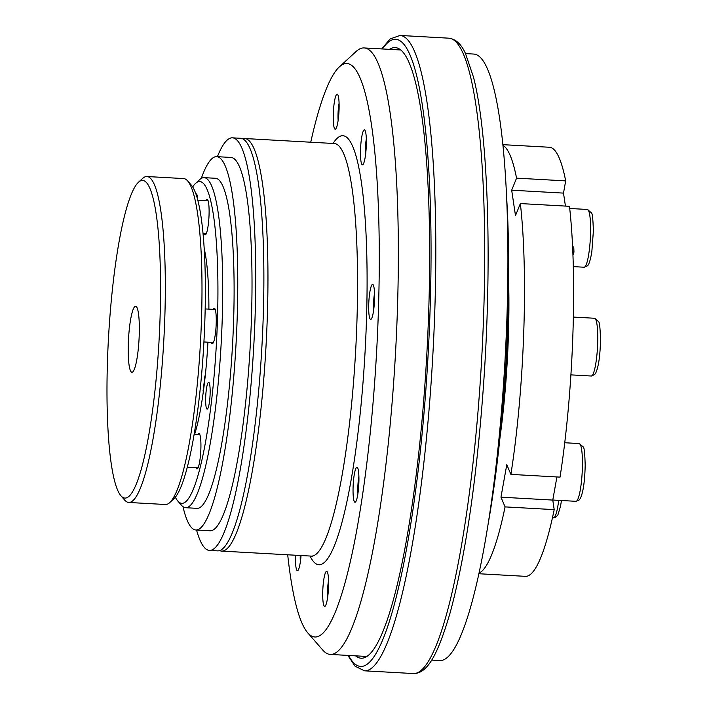 <?xml version="1.0" encoding="UTF-8"?>
<svg xmlns="http://www.w3.org/2000/svg" width="709" height="709" viewBox="0 0 709 709"><rect width="100%" height="100%" fill="white"/><g stroke="black" fill="none" stroke-linecap="round" stroke-linejoin="round"><path stroke-width="1.06" d="M355.59 655.834A305.783 48.664 -86.8 0 0 361.111 658.218A305.783 48.664 -86.8 0 0 428.555 315.886A305.783 48.664 -86.8 0 0 395.214 47.6A305.783 48.664 -86.8 0 0 389.463 49.346M310.737 142.208A287.189 45.704 93.2 0 1 339.363 66.868L356.14 51.465A303.718 48.336 93.2 0 1 364.142 47.937A303.718 48.336 93.2 0 1 397.262 314.406A303.718 48.336 93.2 0 1 330.279 654.425A303.718 48.336 93.2 0 1 322.719 650.02L307.759 632.853A287.189 45.704 93.2 0 1 287.703 554.793M338.131 120.353A13.4 2.136 93.2 0 1 338.042 113.546A13.4 2.136 93.2 0 1 339.079 103.31M365.383 156.015A13.4 2.136 93.2 0 1 365.295 149.209A13.4 2.136 93.2 0 1 366.331 138.973M373.59 310.542A13.4 2.136 93.2 0 1 373.501 303.736A13.4 2.136 93.2 0 1 373.732 299.739A13.4 2.136 93.2 0 1 374.538 293.499M357.948 493.411A13.4 2.136 93.2 0 1 357.85 486.604A13.4 2.136 93.2 0 1 358.896 476.368M327.611 597.501A13.4 2.136 93.2 0 1 327.523 590.694A13.4 2.136 93.2 0 1 328.568 580.458M300.359 561.838A13.4 2.136 93.2 0 1 300.253 555.493M339.363 66.868A287.189 45.704 93.2 0 1 376.55 352.816A287.189 45.704 93.2 0 1 307.759 632.853M333.283 113.821A17.53 2.792 93.2 0 1 337.59 94.448A17.53 2.792 93.2 0 1 338.964 111.854A17.53 2.792 93.2 0 1 335.658 128.994A17.53 2.792 93.2 0 1 333.283 113.821M360.535 149.484A17.53 2.792 93.2 0 1 364.843 130.11A17.53 2.792 93.2 0 1 366.207 147.516A17.53 2.792 93.2 0 1 362.911 164.656A17.53 2.792 93.2 0 1 360.535 149.484M368.742 304.01A17.53 2.792 93.2 0 1 373.049 284.637A17.53 2.792 93.2 0 1 374.414 302.043A17.53 2.792 93.2 0 1 371.117 319.183A17.53 2.792 93.2 0 1 368.742 304.01M353.1 486.879A17.53 2.792 93.2 0 1 357.398 467.506A17.53 2.792 93.2 0 1 358.772 484.912A17.53 2.792 93.2 0 1 355.475 502.052A17.53 2.792 93.2 0 1 353.1 486.879M322.763 590.969A17.53 2.792 93.2 0 1 327.071 571.596A17.53 2.792 93.2 0 1 328.444 589.002A17.53 2.792 93.2 0 1 325.139 606.142A17.53 2.792 93.2 0 1 322.763 590.969M301.041 555.537A17.53 2.792 93.2 0 1 297.886 570.479A17.53 2.792 93.2 0 1 295.52 555.307A17.53 2.792 93.2 0 1 295.52 555.227M242.62 138.804A206.611 32.88 93.2 0 1 244.676 138.521A206.611 32.88 93.2 0 1 265.99 346.648A206.611 32.88 93.2 0 1 221.642 551.097A206.611 32.88 93.2 0 1 219.622 550.592M431.639 660.088L439.846 660.54A303.718 48.336 -86.8 0 0 506.829 320.521A303.718 48.336 -86.8 0 0 473.709 54.052L465.503 53.592M196.544 530.013A206.611 32.88 -86.8 0 0 209.421 550.414L217.566 550.875A206.611 32.88 -86.8 0 0 263.136 319.564A206.611 32.88 -86.8 0 0 240.608 138.29L232.455 137.838A206.611 32.88 -86.8 0 0 217.388 156.68M151.646 193.078A159.091 25.32 -86.8 0 0 138.45 182.266A159.091 25.32 -86.8 0 0 108.495 337.847A159.091 25.32 -86.8 0 0 120.947 495.795A159.091 25.32 -86.8 0 0 155.652 384.136A159.091 25.32 -86.8 0 0 151.646 193.078M132.627 372.021A33.057 5.264 93.2 0 1 131.927 372.269A33.057 5.264 93.2 0 1 128.515 338.964A33.057 5.264 93.2 0 1 135.614 306.253A33.057 5.264 93.2 0 1 138.716 344.175A33.057 5.264 93.2 0 1 132.627 372.021M488.315 522.95A272.114 43.302 -86.8 0 0 500.191 435.636A272.114 43.302 -86.8 0 0 507.733 324.695A272.114 43.302 -86.8 0 0 508.637 284.274A272.114 43.302 -86.8 0 0 506.554 196.18M209.421 550.414A206.611 32.88 -86.8 0 0 254.992 319.112A206.611 32.88 -86.8 0 0 232.455 137.838M120.947 495.795L124.687 500.093A163.221 25.976 -86.8 0 0 128.746 502.459A163.221 25.976 -86.8 0 0 161.501 372.739A163.221 25.976 -86.8 0 0 156.184 189.507A163.221 25.976 -86.8 0 0 146.949 176.523A163.221 25.976 -86.8 0 0 142.642 178.42L138.45 182.266M205.247 375.912L204.901 375.894A105.375 16.768 93.2 0 1 203.04 391.084L203.412 391.102M500.191 435.636L503.177 406.425A166.792 26.543 -86.8 0 0 507.804 338.415A166.792 26.543 -86.8 0 0 508.353 313.644L508.637 284.274M146.949 176.523L183.604 178.571A163.221 25.976 93.2 0 1 187.663 180.928A163.221 25.976 93.2 0 1 192.848 191.554A163.221 25.976 93.2 0 1 199.22 361.776A163.221 25.976 93.2 0 1 169.708 502.61A163.221 25.976 93.2 0 1 165.401 504.507L128.746 502.459M187.663 180.928L191.403 185.226A159.091 25.32 93.2 0 1 203.855 343.174A159.091 25.32 93.2 0 1 173.9 498.755L169.708 502.61M201.285 178.393A186.954 29.751 93.2 0 1 216.697 156.645L230.957 157.442A186.954 29.751 93.2 0 1 250.242 345.762A186.954 29.751 93.2 0 1 210.112 530.775L195.852 529.977A186.954 29.751 93.2 0 1 182.957 506.643M216.697 156.645A186.954 29.751 93.2 0 1 235.982 344.973A186.954 29.751 93.2 0 1 195.852 529.977M175.345 497.204A161.156 25.648 -86.8 0 0 177.799 501.015L181.539 505.313A165.286 26.304 -86.8 0 0 185.652 507.706L197.058 508.344A165.286 26.304 -86.8 0 0 233.518 323.295A165.286 26.304 -86.8 0 0 215.492 178.278L204.086 177.64A165.286 26.304 -86.8 0 0 199.734 179.563L195.533 183.409A161.156 25.648 -86.8 0 0 192.671 186.928M185.652 507.706A165.286 26.304 -86.8 0 0 222.112 322.657A165.286 26.304 -86.8 0 0 204.086 177.64M177.799 501.015A161.156 25.648 -86.8 0 0 217.353 322.932A161.156 25.648 -86.8 0 0 195.533 183.409M195.985 467.683A17.769 2.827 -86.8 0 0 196.951 468.977A17.769 2.827 -86.8 0 0 198.875 465.414A17.769 2.827 -86.8 0 0 200.789 440.564A17.769 2.827 -86.8 0 0 198.937 433.491A17.769 2.827 -86.8 0 0 197.829 434.67M204.165 233.589A17.769 2.827 -86.8 0 0 205.131 234.883A17.769 2.827 -86.8 0 0 208.694 220.765A17.769 2.827 -86.8 0 0 208.118 200.815A17.769 2.827 -86.8 0 0 207.108 199.406A17.769 2.827 -86.8 0 0 206.009 200.585M211.309 342.385A17.769 2.827 -86.8 0 0 212.283 343.679A17.769 2.827 -86.8 0 0 216.201 323.783A17.769 2.827 -86.8 0 0 214.26 308.193A17.769 2.827 -86.8 0 0 213.888 308.326A17.769 2.827 -86.8 0 0 213.152 309.372M208.889 309.133A107.44 17.096 -86.8 0 0 204.183 248.513M194.585 434.493A107.44 17.096 -86.8 0 0 207.932 342.19M197.696 199.858A13.4 2.136 -86.8 0 0 196.26 193.92A13.4 2.136 -86.8 0 0 195.941 194.044M206.39 408.029A13.4 2.136 -86.8 0 0 207.152 409.102A13.4 2.136 -86.8 0 0 210.032 395.844A13.4 2.136 -86.8 0 0 208.65 382.346A13.4 2.136 -86.8 0 0 205.956 392.99A13.4 2.136 -86.8 0 0 206.39 408.029M502.256 415.43A166.526 26.499 -86.8 0 0 508.442 304.586M499.996 437.497A169.424 26.96 -86.8 0 0 508.654 282.412M511.685 190.207L516.56 178.145L565.685 180.884L563.495 193.105L511.685 190.207L515.487 215.633L520.362 203.563A214.871 34.2 -86.8 0 1 510.905 474.392L506.784 464.687L500.962 497.177L505.074 506.891A214.871 34.2 -86.8 0 1 479.045 573.085M516.56 178.145A214.871 34.2 -86.8 0 0 502.929 145.336M520.362 203.563L569.487 206.31A214.871 34.2 -86.8 0 1 560.03 477.13L510.905 474.392M563.495 193.105L565.436 206.08M565.685 180.884A214.871 34.2 -86.8 0 0 549.404 147.259L502.867 144.663M478.903 573.741L525.449 576.346A214.871 34.2 -86.8 0 0 554.199 509.629L505.074 506.891M556.919 476.962L552.772 500.075L500.962 497.177M552.772 500.075L554.199 509.629M572.597 246.874L573.758 246.936L573.971 252.094L572.828 252.032M572.952 255.267L573.971 252.094M399.973 35.45L448.859 38.18A318.181 50.64 93.2 0 1 483.556 317.34A318.181 50.64 93.2 0 1 413.374 673.55L364.497 670.82A318.181 50.64 -86.8 0 0 434.67 314.61A318.181 50.64 -86.8 0 0 399.973 35.45L390.083 38.986L381.717 48.912M348.536 655.444A314.052 49.976 -86.8 0 0 429.92 314.885A314.052 49.976 -86.8 0 0 382.399 48.956M399.619 49.151A305.783 48.664 -86.8 0 0 398.423 49.852M364.55 656.339A305.783 48.664 -86.8 0 0 365.667 657.163M333.053 143.457A214.871 34.2 93.2 0 1 365.055 352.178A214.871 34.2 93.2 0 1 310.019 556.033M335.304 143.378L334.285 143.528A206.611 32.88 93.2 0 1 355.599 351.646A206.611 32.88 93.2 0 1 311.251 556.104L312.244 556.361M558.71 500.35A28.927 4.6 93.2 0 1 553.481 517.827L555.599 517.357L557.886 514.956L560.553 506.12L561.448 500.501M579.182 443.55A28.927 4.6 93.2 0 1 582.169 472.69A28.927 4.6 93.2 0 1 575.956 501.316L579.306 499.898L580.343 498.471C583.197 492.347 584.819 481.305 585.182 465.343C584.872 453.485 584.216 447.335 583.232 446.9L579.182 443.55L564.736 442.744M594.505 318.252A28.927 4.6 93.2 0 1 597.492 347.392A28.927 4.6 93.2 0 1 591.279 376.018L594.629 374.6L595.666 373.173C598.52 367.049 600.142 356.007 600.505 340.045C600.195 328.178 599.539 322.037 598.556 321.594L594.505 318.252L573.359 317.074M587.353 209.465A28.927 4.6 93.2 0 1 590.34 238.596A28.927 4.6 93.2 0 1 584.127 267.222L587.486 265.804C587.593 265.645 589.631 265.051 591.838 251.704L593.362 231.249C593.043 219.391 592.396 213.241 591.403 212.806L587.353 209.465L569.726 208.481M448.859 38.18C455.878 39.172 461.426 44.304 465.494 53.565L473.435 76.971C488.616 135.259 492.463 266.912 482.909 393.442C475.969 484.477 465.086 557.425 450.259 612.301C437.462 655.958 427.199 673.665 413.374 673.55M347.844 655.408L355.049 666.194L364.497 670.82M400.736 49.976L364.142 47.937M366.872 656.472L330.279 654.425M334.285 143.528L244.676 138.521M311.251 556.104L221.642 551.097M187.309 467.196L198.059 467.798M194.124 434.466L199.903 434.785M203.031 233.527L206.239 233.704M197.767 200.124L208.083 200.7M203.926 341.968L213.382 342.5M205.176 308.929L215.226 309.487M552.453 517.765L553.481 517.827M552.781 500.022L575.956 501.316M570.896 374.875L591.279 376.018M573.297 266.619L584.127 267.222"/></g></svg>
